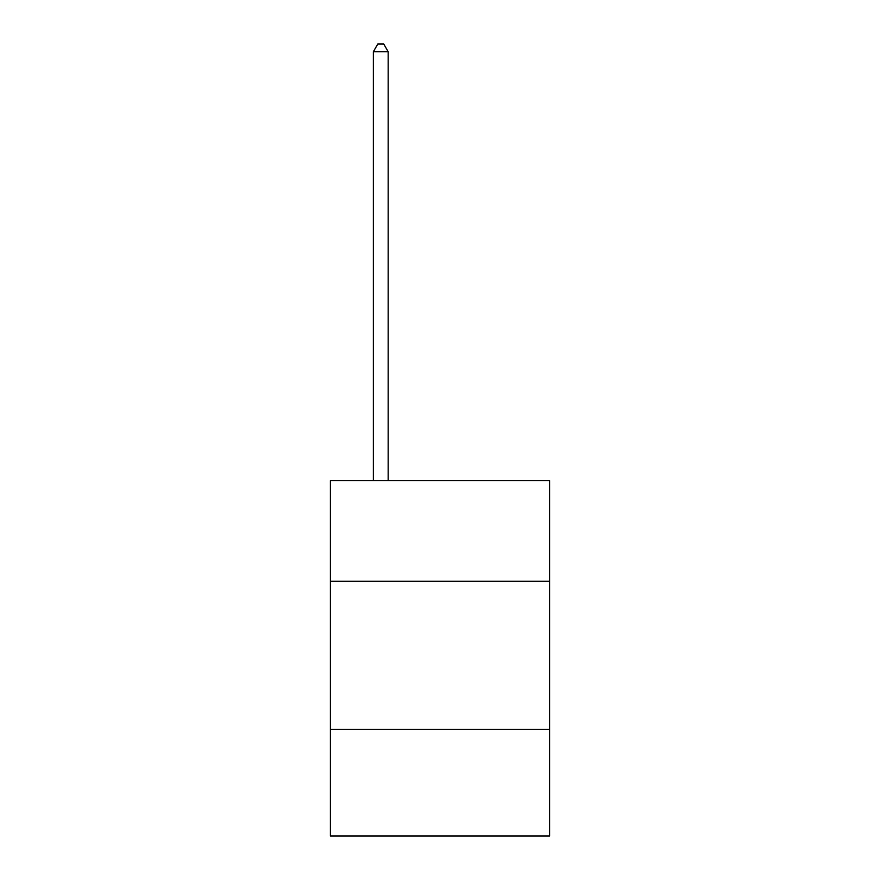 <?xml version="1.0" encoding="UTF-8"?>
<svg xmlns="http://www.w3.org/2000/svg" width="880" height="880" viewBox="0 0 880 880"><rect width="100%" height="100%" fill="white"/><g stroke="black" fill="none" stroke-linecap="round" stroke-linejoin="round"><path stroke-width="1.32" d="M549.593 581.284L549.593 480.579L330.407 480.579L330.407 581.284L549.593 581.284L549.593 836L330.407 836L330.407 581.284M549.593 729.377L330.407 729.377M388.168 480.579L388.168 51.7L373.362 51.7L373.362 480.579M373.362 51.7L377.806 44L383.724 44L388.168 51.7"/></g></svg>
